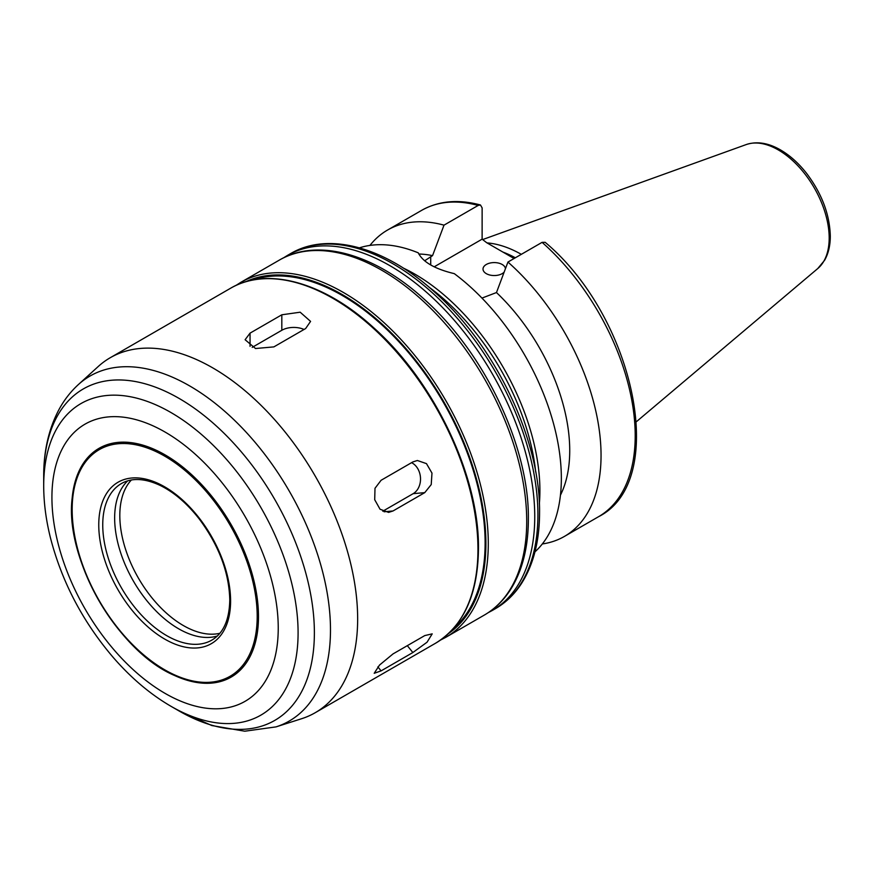 <?xml version="1.0" encoding="UTF-8"?>
<svg xmlns="http://www.w3.org/2000/svg" width="874" height="874" viewBox="0 0 874 874"><rect width="100%" height="100%" fill="white"/><g stroke="black" fill="none" stroke-linecap="round" stroke-linejoin="round"><path stroke-width="1.31" d="M411.567 462.674A16.846 13.285 -95.1 0 1 420.492 477.936A16.846 13.285 -95.1 0 1 413.162 493.668L382.801 511.192M412.856 461.931L417.368 460.5L426.468 463.624L431.985 473.107L431.221 484.578L424.764 492.63L393.005 510.973L388.602 512.393L380.037 509.225L374.706 499.72L375.001 488.293L381.097 480.274L412.856 461.931M424.764 635.584L432.215 633.858L427.047 642.215L412.856 652.539L381.097 670.871L374.203 673.297L379.491 665.092L393.005 653.927L424.764 635.584M252.193 347.382L281.821 330.274A16.846 9.723 180 0 1 304.054 329.465M281.821 314.793L300.175 312.204L310.576 321.392L305.638 328.548L273.879 346.891L255.514 348.518L245.113 339.724L250.051 333.136L281.821 314.793L281.821 330.274M504.134 272.131A11.231 6.479 180 0 1 486.305 273.649A11.231 6.479 180 0 1 483.016 269.072A11.231 6.479 180 0 1 489.943 263.074A11.231 6.479 180 0 1 502.179 264.483A11.231 6.479 180 0 1 505.445 268.657M539.367 503.774A176.876 102.127 -120 0 0 539.903 490.74A176.876 102.127 -120 0 0 403.285 268.067M534.954 551.865A176.876 102.127 -120 0 0 561.348 478.362A176.876 102.127 -120 0 0 454.283 273.638C434.881 268.995 422.874 262.069 418.264 252.837A176.876 102.127 -120 0 0 359.422 247.845M560.442 495.154A148.809 85.914 -120 0 0 496.476 292.55L481.956 298.089M542.306 543.967A176.876 102.127 -120 0 0 564.418 536.418A176.876 102.127 -120 0 0 596.734 415.336A176.876 102.127 -120 0 0 507.936 262.058L496.476 292.55M542.088 242.349A176.876 102.127 -120 0 1 630.886 395.616A176.876 102.127 -120 0 1 598.559 516.698C669.659 481.071 634.502 317.065 545.168 242.317L542.088 242.349L507.936 262.058M424.633 260.791L432.554 255.634L444.014 225.153L478.165 205.434L480.46 204.986L482.131 207.892L482.12 239.159L434.225 266.81M482.12 239.159L486.709 242.721L514.076 258.518M127.735 480.831A90.404 52.2 -120 0 0 133.372 581.035A90.404 52.2 -120 0 0 217.331 636.01M521.319 254.334A124.796 72.05 -120 0 0 487.015 242.896M515.354 257.775A122.131 70.51 -120 0 0 502.976 252.105M444.014 225.153A176.876 102.127 -120 0 0 387.543 230.048A176.876 102.127 -120 0 0 369.942 245.419M432.554 255.634A148.809 85.914 -120 0 0 418.799 254.028M535.707 471.993A175.477 101.308 -120 0 0 428.97 287.12M454.043 627.816A202.145 116.712 -120 0 0 485.114 543.016A202.145 116.712 -120 0 0 404.269 347.677A202.145 116.712 -120 0 0 253.198 279.931M357.652 618.89A204.953 118.329 -120 0 0 268.187 412.626A204.953 118.329 -120 0 0 110.255 357.717A204.953 118.329 -120 0 0 98.27 366.479L78.387 384.56A199.196 115.007 -120 0 1 235.303 421.06A199.196 115.007 -120 0 1 330.481 629.87A199.196 115.007 -120 0 1 276.031 726.884L301.628 718.712A204.953 118.329 -120 0 0 315.208 712.714A204.953 118.329 -120 0 0 357.652 618.89M258.486 616.651A132.094 76.267 -120 0 0 169.785 457.725A132.094 76.267 -120 0 0 72.149 498.235A132.094 76.267 -120 0 0 174.472 675.449A132.094 76.267 -120 0 0 258.486 616.651M413.162 493.668L424.764 492.63M384.09 511.771L393.005 510.973M407.328 645.657L412.856 652.539M377.874 666.873L381.097 670.871M250.051 346.322L250.051 333.136M430.718 264.942L430.718 256.705M121.464 483.519A90.404 52.2 -120 0 0 121.464 587.907A90.404 52.2 -120 0 0 211.869 640.107C223.427 633.235 229.392 619.819 229.775 599.859C229.086 572.536 218.97 545.66 199.447 519.243C187.102 503.38 173.817 492.007 159.571 485.146C144.407 478.242 131.701 477.696 121.464 483.519M230.594 601.006A93.212 53.817 -120 0 0 131.723 478.012A93.212 53.817 -120 0 0 131.723 609.844A93.212 53.817 -120 0 0 230.594 601.006M131.362 480.001A89.847 51.872 -120 0 0 138.42 578.118A89.847 51.872 -120 0 0 219.866 633.289M829.186 238.045A71.941 41.537 -120 0 0 800.18 168.267A71.941 41.537 -120 0 0 746.243 144.56C756.633 141.162 767.798 142.801 779.739 149.487C789.484 155.004 798.421 162.957 806.56 173.325C821.8 193.515 829.721 214.436 830.3 236.111C830.311 245.43 828.421 253.471 824.641 260.223L817.802 268.515A71.941 41.537 -120 0 0 829.186 238.045M478.165 205.434A176.876 102.127 -120 0 0 421.683 210.339C438.672 200.823 458.26 199.043 480.46 204.986M537.914 514.819A204.953 118.329 -120 0 0 448.449 308.555A204.953 118.329 -120 0 0 290.518 253.646C328.832 230.955 386.297 247.571 435.634 292.976C495.94 346.661 540.493 440.507 539.564 512.525C539.52 541.17 533.424 564.943 521.265 583.865C514.349 594.418 505.751 602.678 495.471 608.643A204.953 118.329 -120 0 0 537.914 514.819M495.471 608.643L492.291 610.478A204.953 118.329 -120 0 0 534.746 516.654A204.953 118.329 -120 0 0 445.281 310.39A204.953 118.329 -120 0 0 287.338 255.481L283.405 257.928M526.716 521.275A204.953 118.329 -120 0 0 437.251 315.022A204.953 118.329 -120 0 0 279.319 260.113C317.633 237.422 375.099 254.039 424.436 299.432C484.742 353.129 529.294 446.964 528.366 518.992C528.322 547.627 522.226 571.41 510.066 590.332C503.151 600.875 494.553 609.134 484.272 615.11A204.953 118.329 -120 0 0 526.716 521.275M484.272 615.11L445.838 637.299A204.953 118.329 -120 0 0 488.282 543.475A204.953 118.329 -120 0 0 398.817 337.211A204.953 118.329 -120 0 0 240.885 282.302L235.849 285.503M448.701 633.41A203.271 117.356 -120 0 0 485.9 543.475A203.271 117.356 -120 0 0 400.445 342.411A203.271 117.356 -120 0 0 245.681 281.767M477.958 549.429A204.953 118.329 -120 0 0 388.493 343.165A204.953 118.329 -120 0 0 230.561 288.256C267.378 266.275 324.32 282.313 373.799 327.848C434.476 381.807 479.433 476.625 478.46 548.741C477.925 594.462 463.613 625.97 435.514 643.253A204.953 118.329 -120 0 0 477.958 549.429M170.889 706.247A179.88 103.853 -120 0 0 298.089 632.809A179.88 103.853 -120 0 0 170.9 412.495A179.88 103.853 -120 0 0 43.7 485.933C43.733 502.539 45.951 519.713 50.353 537.444C61.77 581.734 82.768 621.775 113.325 657.554C131.056 677.973 150.252 694.207 170.889 706.247L179.039 710.944A191.395 110.506 -120 0 0 314.378 632.809A191.395 110.506 -120 0 0 179.039 398.391A191.395 110.506 -120 0 0 43.7 476.527C43.591 451.301 48.704 428.948 59.017 409.48C64.173 399.964 70.63 391.661 78.387 384.56M278.238 628.056A160.029 92.393 -120 0 0 108.507 416.898A160.029 92.393 -120 0 0 108.507 643.22A160.029 92.393 -120 0 0 278.238 628.056M257.196 616.367A130.838 75.535 -120 0 0 118.427 443.73A130.838 75.535 -120 0 0 118.427 628.767A130.838 75.535 -120 0 0 257.196 616.367M598.559 516.698L564.418 536.418M746.243 144.56L482.634 239.574M817.802 268.515L636.447 421.661M421.683 210.339L387.543 230.048M290.518 253.646L287.338 255.481M488.205 612.663L492.291 610.478M279.319 260.113L240.885 282.302M440.551 640.052L445.838 637.299M230.561 288.256L110.255 357.717M435.514 643.253L315.208 712.714M179.039 710.944L211.814 725.54L244.764 731.21L276.031 726.884M43.7 485.933L43.7 476.527M72.149 498.235C64.556 559.251 117.826 651.523 174.472 675.449"/></g></svg>
